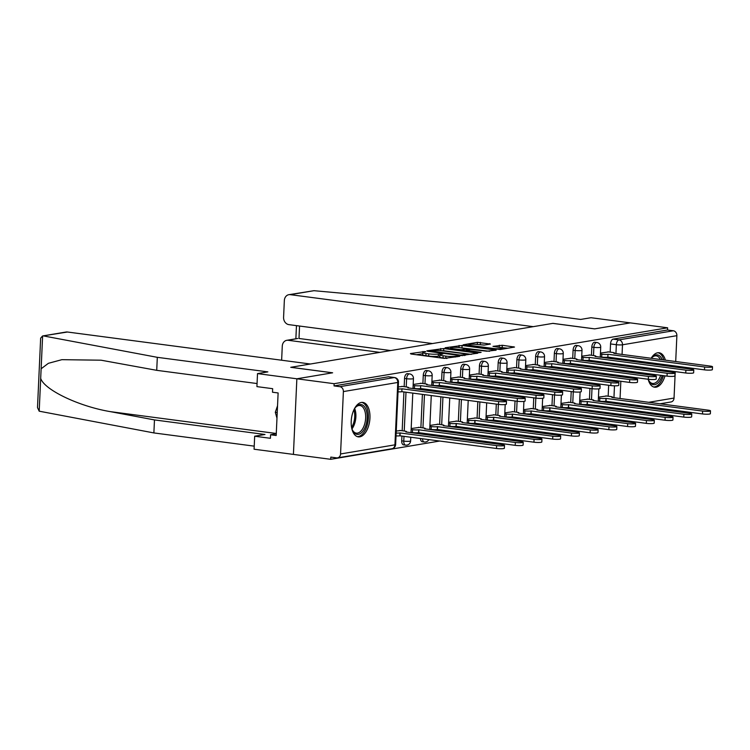 <?xml version="1.0" encoding="UTF-8"?>
<svg xmlns="http://www.w3.org/2000/svg" width="750" height="750" viewBox="0 0 750 750"><rect width="100%" height="100%" fill="white"/><g stroke="black" fill="none" stroke-linecap="round" stroke-linejoin="round"><path stroke-width="1.12" d="M425.044 351.516L410.409 353.578L411.075 354.019L444.169 358.378L459.703 356.325L455.512 356.259A6.994 0.947 2.6 0 1 445.856 356.119L443.1 355.753A6.994 0.947 2.6 0 1 439.884 354.806A6.994 0.947 2.6 0 1 440.991 354.347L442.847 353.972L442.144 353.766L438.412 354.009A6.994 0.947 2.6 0 1 428.756 353.859L426 353.503A6.994 0.947 2.6 0 1 422.784 352.547A6.994 0.947 2.6 0 1 423.891 352.087L425.747 351.722L425.044 351.516M588.984 410.212A4.453 2.362 97.5 0 0 589.125 411.3M570.253 413.344A4.453 2.362 97.5 0 0 570.394 414.441M551.531 416.484A4.453 2.362 97.5 0 0 551.672 417.572M532.8 419.625A4.453 2.362 97.5 0 0 532.941 420.712M514.069 422.766A4.453 2.362 97.5 0 0 514.219 423.853M495.347 425.906A4.453 2.362 97.5 0 0 495.487 426.994M476.616 429.047A4.453 2.362 97.5 0 0 476.766 430.134M457.894 432.188A4.453 2.362 97.5 0 0 458.034 433.275M439.163 435.319A4.453 2.362 97.5 0 0 439.303 436.416M420.441 438.459A4.453 2.362 97.5 0 0 422.25 441.722L424.312 441.994A4.453 2.362 -82.5 0 1 422.494 438.731M401.925 436.022L401.709 440.85A4.453 2.362 97.5 0 0 403.528 444.862L405.591 445.134A4.453 2.362 -82.5 0 1 403.772 441.122L403.988 436.294M361.359 402.45A17.372 9.197 97.5 0 0 351.309 419.831A17.372 9.197 97.5 0 0 358.312 436.875A17.372 9.197 97.5 0 0 359.794 436.837A17.372 9.197 97.5 0 0 369.853 419.466A17.372 9.197 97.5 0 0 362.85 402.422A17.372 9.197 97.5 0 0 361.359 402.45M665.391 360.178A17.372 9.197 97.5 0 0 659.119 352.753A17.372 9.197 97.5 0 0 657.638 352.791A17.372 9.197 97.5 0 0 651.141 358.294M649.191 362.578A17.372 9.197 97.5 0 0 648.853 363.6M647.85 368.006A17.372 9.197 97.5 0 0 647.7 369.056M647.466 373.566A17.372 9.197 97.5 0 0 647.503 374.634M648.178 379.266A17.372 9.197 97.5 0 0 654.581 387.206A17.372 9.197 97.5 0 0 656.072 387.178A17.372 9.197 97.5 0 0 664.997 375.872M490.369 344.062L477.403 342.347L463.153 344.822L500.269 349.528L514.519 347.053L502.303 345.281L492.984 346.369L499.556 347.4A5.85 0.797 2.6 0 1 502.247 348.197A5.85 0.797 2.6 0 1 499.191 348.75A5.85 0.797 2.6 0 1 493.247 348.459L471.459 345.591A5.85 0.797 2.6 0 1 468.769 344.794A5.85 0.797 2.6 0 1 471.825 344.241A5.85 0.797 2.6 0 1 477.769 344.531L484.416 345.056L490.369 344.062M257.062 383.55L156.722 370.331L157.312 357.328L267.844 371.878L257.512 373.612L256.922 386.616L272.662 388.688L272.503 392.222L278.119 392.953L276.188 435.497L270.572 434.756L270.413 438.291L254.672 436.219L254.081 449.222L293.419 454.406L296.859 378.797L332.625 372.797L290.85 367.294L552.797 323.381L594.572 328.884L630.347 322.884L667.622 327.797L334.134 383.7L334.031 385.912L339.844 386.672L394.219 377.559A4.453 2.362 -82.5 0 1 394.603 377.55L388.8 376.781A4.453 2.362 -82.5 0 0 388.416 376.791L394.219 377.559A4.453 3.731 -99.5 0 1 397.772 382.462L343.387 391.575A4.453 3.731 -99.5 0 0 339.844 386.672M343.387 391.575L340.556 453.956A4.453 3.731 -99.5 0 1 337.547 457.856A4.453 3.731 -99.5 0 1 336.609 457.875L330.797 457.106L330.703 459.309L293.419 454.406L296.859 378.797L334.134 383.7M443.775 348.534L426.853 350.822L427.509 351.262L460.613 355.622L477.872 353.194L443.775 348.534L443.672 350.747L440.897 350.663M445.172 347.756L462.094 345.469L496.2 350.119L486.881 351.216L470.447 349.406L466.153 350.212L481.134 352.35L479.484 352.622L445.162 348.066M665.934 371.456A17.372 9.197 97.5 0 0 666.066 370.406M666.225 365.887A17.372 9.197 97.5 0 0 666.169 364.809M607.875 402.553L607.931 401.494M608.166 396.216L608.663 385.266M608.869 380.756L608.916 379.697M609.122 375.188L609.169 374.119M609.375 369.619L609.422 368.55M609.628 364.041L609.675 362.981M609.881 358.472L609.928 357.403M610.172 352.125L610.538 343.931L616.35 344.7A4.453 2.362 -82.5 0 1 618.947 339.881L673.331 330.769A4.453 3.731 80.5 0 1 676.875 335.672L675.703 361.528M330.703 459.309L439.838 441.019M454.988 438.478L458.559 437.878M473.709 435.338L477.291 434.738M492.441 432.197L496.013 431.597M511.163 429.056L514.744 428.456M529.894 425.916L533.466 425.325M548.625 422.784L552.197 422.184M567.347 419.644L570.928 419.044M586.078 416.503L589.65 415.903M604.8 413.363L608.381 412.762M623.531 410.222L627.103 409.622M642.253 407.081L645.834 406.481M660.984 403.941L664.2 403.097M675.497 366.038L675.45 367.106M675.244 371.616L674.044 398.053A4.453 3.731 80.5 0 1 671.034 401.953L659.953 403.809M667.622 327.797L667.519 330L673.331 330.769M400.631 430.547L396.253 431.044M402.628 386.456L398.25 386.953M419.353 427.406L411.178 428.541M421.359 383.316L413.184 384.45M438.084 424.266L429.909 425.4M440.081 380.184L431.906 381.309M456.806 421.125L448.631 422.259M458.812 377.044L450.637 378.178M475.538 417.984L467.362 419.119M477.534 373.903L469.369 375.038M494.259 414.844L486.094 415.978M496.266 370.763L488.091 371.897M512.991 411.713L504.816 412.838M514.997 367.622L506.822 368.756M531.722 408.572L523.547 409.706M533.719 364.481L525.544 365.616M550.444 405.431L542.269 406.566M552.45 361.341L544.275 362.475M569.175 402.291L561 403.425M571.172 358.2L562.997 359.334M587.897 399.15L579.731 400.284M589.903 355.069L581.728 356.194M589.153 405.694L589.2 404.634M589.444 399.356L589.941 388.406M590.138 383.897L590.194 382.838M590.391 378.328L590.447 377.259M590.644 372.75L590.7 371.691M590.897 367.181L590.953 366.122M591.15 361.613L591.206 360.544M591.441 355.266L591.816 347.072L593.878 347.344A4.453 2.362 -82.5 0 1 596.859 342.525L594.797 342.253A4.453 2.362 97.5 0 0 591.816 347.072M570.422 408.834L570.469 407.766M570.712 402.497L571.209 391.547M571.416 387.037L571.462 385.978M571.669 381.469L571.716 380.4M571.922 375.891L571.969 374.831M572.175 370.322L572.222 369.253M572.428 364.744L572.475 363.684M572.709 358.406L573.084 350.212L575.147 350.484A4.453 2.362 -82.5 0 1 578.128 345.666L576.066 345.394A4.453 2.362 97.5 0 0 573.084 350.212M551.7 411.975L551.747 410.906M551.981 405.628L552.478 394.688M552.684 390.178L552.731 389.119M552.938 384.609L552.984 383.541M553.191 379.031L553.237 377.972M553.444 373.463L553.491 372.394M553.697 367.884L553.744 366.825M553.987 361.547L554.363 353.353L556.416 353.625A4.453 2.362 -82.5 0 1 559.406 348.806L557.344 348.534A4.453 2.362 97.5 0 0 554.363 353.353M532.969 415.116L533.016 414.047M533.259 408.769L533.756 397.828M533.962 393.319L534.009 392.25M534.216 387.741L534.263 386.681M534.469 382.172L534.516 381.112M534.722 376.603L534.769 375.534M534.975 371.025L535.022 369.966M535.256 364.688L535.631 356.484L537.694 356.756A4.453 2.362 -82.5 0 1 540.675 351.938L538.612 351.666A4.453 2.362 97.5 0 0 535.631 356.484M514.247 418.256L514.294 417.188M514.528 411.909L515.025 400.969M515.231 396.459L515.278 395.391M515.484 390.881L515.531 389.822M515.737 385.312L515.784 384.244M515.991 379.734L516.038 378.675M516.244 374.166L516.291 373.106M516.534 367.828L516.9 359.625L518.962 359.897A4.453 2.362 -82.5 0 1 521.944 355.078L519.891 354.806A4.453 2.362 97.5 0 0 516.9 359.625M495.516 421.388L495.562 420.328M495.806 415.05L496.303 404.109M496.5 399.6L496.556 398.531M496.753 394.022L496.809 392.963M497.006 388.453L497.063 387.384M497.259 382.875L497.316 381.816M497.512 377.306L497.569 376.238M497.803 370.969L498.178 362.766L500.241 363.038A4.453 2.362 -82.5 0 1 503.222 358.219L501.159 357.947A4.453 2.362 97.5 0 0 498.178 362.766M476.784 424.528L476.831 423.469M477.075 418.191L477.825 401.672M478.031 397.162L478.078 396.103M478.284 391.594L478.331 390.525M478.538 386.016L478.584 384.956M478.791 380.447L478.837 379.378M479.081 374.1L479.447 365.906L481.509 366.178A4.453 2.362 -82.5 0 1 484.491 361.359L482.428 361.088A4.453 2.362 97.5 0 0 479.447 365.906M458.062 427.669L458.109 426.609M458.344 421.331L459.347 399.234M459.553 394.725L459.6 393.666M459.806 389.156L459.853 388.097M460.059 383.588L460.106 382.519M460.35 377.241L460.725 369.047L462.787 369.319A4.453 2.362 -82.5 0 1 465.769 364.5L463.706 364.228A4.453 2.362 97.5 0 0 460.725 369.047M439.331 430.809L439.378 429.75M439.622 424.472L440.878 396.806M441.084 392.297L441.131 391.228M441.337 386.719L441.384 385.659M441.619 380.381L441.994 372.188L444.056 372.459A4.453 2.362 -82.5 0 1 447.037 367.641L444.975 367.369A4.453 2.362 97.5 0 0 441.994 372.188M420.609 433.95L420.656 432.881M420.891 427.613L422.4 394.369M422.606 389.859L422.653 388.8M422.897 383.522L423.272 375.328L425.325 375.6A4.453 2.362 -82.5 0 1 428.316 370.781L426.253 370.509A4.453 2.362 97.5 0 0 423.272 375.328M402.169 430.744L403.931 391.941M404.166 386.663L404.541 378.459L406.603 378.731A4.453 2.362 -82.5 0 1 409.584 373.912L407.522 373.641A4.453 2.362 97.5 0 0 404.541 378.459M608.625 351.928L600.459 353.062M606.628 396.009L598.453 397.144M607.856 408.159A4.453 2.362 -82.5 0 1 607.706 407.072M667.519 330L613.144 339.122A4.453 2.362 97.5 0 0 610.538 343.931M334.031 385.912L388.416 376.791M422.784 352.547L422.681 354.75A6.994 0.947 2.6 0 0 425.897 355.706L426 353.503M439.828 355.959L438.309 356.212A6.994 0.947 2.6 0 1 428.663 356.062L425.897 355.706M439.884 354.806L439.781 357.009A6.994 0.947 2.6 0 0 442.997 357.956L443.1 355.753M446.953 358.453A6.994 0.947 2.6 0 1 445.763 358.322L442.997 357.956M422.728 353.7L416.541 354.741M471.3 354.384L443.672 350.747M430.725 350.944L460.238 355.078L464.053 354.825A6.994 0.947 2.6 0 0 465.159 354.366A6.994 0.947 2.6 0 0 461.944 353.419L442.087 350.803A6.994 0.947 2.6 0 0 432.431 350.663L430.725 350.944M489.572 351.3L459.3 347.587M459.534 347.616A5.85 0.797 2.6 0 0 453.591 347.325A5.85 0.797 2.6 0 0 450.544 347.878A5.85 0.797 2.6 0 0 453.234 348.675L460.903 349.688L467.869 349.069L459.534 347.616M507.947 348.234L499.509 347.4M484.088 345.094L477.628 344.513M396.159 433.05A4.453 0.6 2.6 0 0 399.966 432.938L496.622 445.613A5.119 0.694 2.6 0 0 501.825 445.875A5.119 0.694 2.6 0 0 504.497 445.387A5.119 0.694 2.6 0 0 502.144 444.684L405.844 431.953A4.453 0.6 2.6 0 0 406.547 431.663A4.453 0.6 2.6 0 0 404.503 431.053L399.834 430.444M504.497 445.387L504.366 448.247A5.119 0.694 -177.4 0 1 501.694 448.734A5.119 0.694 -177.4 0 1 496.491 448.481L399.834 435.806A4.453 0.6 -177.4 0 1 396.028 435.909M400.012 435.769L400.144 432.909M398.166 388.959A4.453 0.6 2.6 0 0 401.962 388.847L401.841 391.716A4.453 0.6 -177.4 0 1 398.034 391.828M402.15 388.819L498.619 401.531A5.119 0.694 2.6 0 0 503.822 401.784A5.119 0.694 2.6 0 0 506.503 401.297L506.372 404.166A5.119 0.694 -177.4 0 1 503.691 404.653A5.119 0.694 -177.4 0 1 498.488 404.391L402.019 391.688M506.503 401.297A5.119 0.694 2.6 0 0 504.141 400.603L407.85 387.863A4.453 0.6 2.6 0 0 408.553 387.572A4.453 0.6 2.6 0 0 406.5 386.972L401.841 386.353M411.141 429.525L412.547 429.703A4.453 0.6 2.6 0 0 418.697 429.797L515.344 442.472A5.119 0.694 2.6 0 0 520.547 442.734A5.119 0.694 2.6 0 0 523.228 442.247A5.119 0.694 2.6 0 0 520.866 441.553L424.575 428.812A4.453 0.6 2.6 0 0 425.278 428.522A4.453 0.6 2.6 0 0 423.225 427.913L418.566 427.303M523.228 442.247L523.097 445.106A5.119 0.694 -177.4 0 1 520.416 445.594A5.119 0.694 -177.4 0 1 515.212 445.341L418.566 432.666A4.453 0.6 -177.4 0 1 412.416 432.572L412.547 429.703M411.009 432.384L412.416 432.572M418.744 432.638L418.875 429.769M429.862 426.384L431.269 426.572A4.453 0.6 2.6 0 0 437.419 426.656L534.075 439.331A5.119 0.694 2.6 0 0 539.278 439.594A5.119 0.694 2.6 0 0 541.95 439.106A5.119 0.694 2.6 0 0 539.597 438.412L443.306 425.672A4.453 0.6 2.6 0 0 444.009 425.381A4.453 0.6 2.6 0 0 441.956 424.772L437.288 424.163M541.95 439.106L541.819 441.975A5.119 0.694 -177.4 0 1 539.147 442.462A5.119 0.694 -177.4 0 1 533.944 442.2L437.288 429.525A4.453 0.6 -177.4 0 1 431.137 429.431L431.269 426.572M429.731 429.244L431.137 429.431M437.466 429.497L437.597 426.628M42.572 335.972L66.047 332.034A6.684 5.597 80.5 0 1 67.453 332.016L42.572 335.972L40.65 338.137L37.5 407.587L39.197 411.188L153.881 432.928L154.472 419.925L264.994 434.484L254.672 436.219M156.722 370.331L101.081 360.197L61.884 359.672L48.394 363.309L41.128 368.775L40.688 378.375C44.325 389.878 78.984 406.425 110.353 411.637L154.472 419.925M43.763 335.981L157.312 357.328M257.512 373.612L296.859 378.797L332.512 372.816L290.738 367.312L310.425 364.012L67.453 332.016M153.881 432.928L254.222 446.147M276.262 433.809L270.572 434.756M288.863 294.684L313.959 290.691L470.156 304.875L580.678 319.434L591.009 317.709L630.347 322.884L594.694 328.866L552.919 323.363L533.231 326.663L290.259 294.656A6.684 5.597 -99.5 0 0 288.863 294.684A6.684 5.597 -99.5 0 0 284.344 300.534L283.584 317.288A6.684 5.597 -99.5 0 0 288.9 324.637L432.488 343.556M286.781 340.312L297.703 338.484L288.188 340.294A6.684 5.597 -99.5 0 0 286.781 340.312A6.684 5.597 -99.5 0 0 282.272 346.163L281.634 360.225M288.188 340.294L379.894 352.369M299.559 326.044L298.997 338.475L390.694 350.559M354.075 409.453A15.037 7.959 -82.5 0 1 355.688 407.156A15.037 7.959 -82.5 0 1 367.181 418.087A15.037 7.959 -82.5 0 1 361.369 432.844A15.037 7.959 -82.5 0 1 352.622 430.444A15.037 7.959 -82.5 0 1 351.656 427.809M352.397 429.956A13.922 7.369 97.5 0 0 356.325 433.125A13.922 7.369 97.5 0 0 365.644 418.069A13.922 7.369 97.5 0 0 359.962 405.525A13.922 7.369 97.5 0 0 355.341 407.569M357.225 436.603A17.259 9.141 97.5 0 0 368.381 417.891A17.259 9.141 97.5 0 0 361.725 402.403M277.538 405.769L275.306 412.294L276.975 418.172M277.228 412.547L275.306 412.294M651.3 358.322A15.037 7.959 -82.5 0 1 651.966 357.488A15.037 7.959 -82.5 0 1 662.241 359.756M663.337 364.444A15.037 7.959 -82.5 0 1 663.431 365.522M661.866 365.316A13.922 7.369 97.5 0 0 661.753 364.228M660.422 359.522A13.922 7.369 97.5 0 0 656.231 355.856A13.922 7.369 97.5 0 0 651.619 357.9M653.494 386.934A17.259 9.141 97.5 0 0 663.441 375.666M664.378 371.25A17.259 9.141 97.5 0 0 664.509 370.2M664.669 365.681A17.259 9.141 97.5 0 0 664.612 364.603M663.825 359.972A17.259 9.141 97.5 0 0 658.003 352.734M663.337 370.05A15.037 7.959 -82.5 0 1 663.206 371.1M662.212 375.506A15.037 7.959 -82.5 0 1 648.9 380.784A15.037 7.959 -82.5 0 1 648.272 379.275M648.666 380.287A13.922 7.369 97.5 0 0 652.603 383.456A13.922 7.369 97.5 0 0 660.656 375.3M661.688 370.903A13.922 7.369 97.5 0 0 661.819 369.844M413.137 385.434L414.544 385.622A4.453 0.6 2.6 0 0 420.694 385.716L420.562 388.575A4.453 0.6 -177.4 0 1 414.413 388.491L413.006 388.303M420.872 385.678L517.35 398.391A5.119 0.694 2.6 0 0 522.553 398.644A5.119 0.694 2.6 0 0 525.225 398.156L525.094 401.025A5.119 0.694 -177.4 0 1 522.422 401.512A5.119 0.694 -177.4 0 1 517.219 401.25L420.741 388.547M525.225 398.156A5.119 0.694 2.6 0 0 522.872 397.462L426.572 384.722A4.453 0.6 2.6 0 0 427.275 384.431A4.453 0.6 2.6 0 0 425.231 383.831L420.562 383.212M431.869 382.294L433.275 382.481A4.453 0.6 2.6 0 0 439.425 382.575L439.294 385.434A4.453 0.6 -177.4 0 1 433.144 385.35L431.737 385.162M439.603 382.538L536.072 395.25A5.119 0.694 2.6 0 0 541.275 395.503A5.119 0.694 2.6 0 0 543.956 395.016L543.825 397.884A5.119 0.694 -177.4 0 1 541.153 398.372A5.119 0.694 -177.4 0 1 535.95 398.119L439.472 385.406M543.956 395.016A5.119 0.694 2.6 0 0 541.594 394.322L445.303 381.591A4.453 0.6 2.6 0 0 446.006 381.291A4.453 0.6 2.6 0 0 443.962 380.691L439.294 380.072M448.594 423.244L450 423.431A4.453 0.6 2.6 0 0 456.15 423.516L552.797 436.2A5.119 0.694 2.6 0 0 558 436.453A5.119 0.694 2.6 0 0 560.681 435.966A5.119 0.694 2.6 0 0 558.328 435.272L462.028 422.531A4.453 0.6 2.6 0 0 462.731 422.241A4.453 0.6 2.6 0 0 460.688 421.641L456.019 421.022M560.681 435.966L560.55 438.834A5.119 0.694 -177.4 0 1 557.878 439.322A5.119 0.694 -177.4 0 1 552.675 439.059L456.019 426.384A4.453 0.6 -177.4 0 1 449.869 426.291L450 423.431M448.463 426.112L449.869 426.291M456.197 426.356L456.328 423.488M467.316 420.103L468.731 420.291A4.453 0.6 2.6 0 0 474.872 420.375L571.528 433.059A5.119 0.694 2.6 0 0 576.731 433.312A5.119 0.694 2.6 0 0 579.403 432.825A5.119 0.694 2.6 0 0 577.05 432.131L480.759 419.391A4.453 0.6 2.6 0 0 481.462 419.1A4.453 0.6 2.6 0 0 479.409 418.5L474.75 417.881M579.403 432.825L579.281 435.694A5.119 0.694 -177.4 0 1 576.6 436.181A5.119 0.694 -177.4 0 1 571.397 435.919L474.741 423.244A4.453 0.6 -177.4 0 1 468.6 423.15L468.731 420.291M467.184 422.972L468.6 423.15M474.928 423.216L475.05 420.347M486.047 416.962L487.453 417.15A4.453 0.6 2.6 0 0 493.603 417.244L590.259 429.919A5.119 0.694 2.6 0 0 595.462 430.172A5.119 0.694 2.6 0 0 598.134 429.684A5.119 0.694 2.6 0 0 595.781 428.991L499.481 416.25A4.453 0.6 2.6 0 0 500.184 415.959A4.453 0.6 2.6 0 0 498.141 415.359L493.472 414.741M598.134 429.684L598.003 432.553A5.119 0.694 -177.4 0 1 595.331 433.041A5.119 0.694 -177.4 0 1 590.128 432.787L493.472 420.103A4.453 0.6 -177.4 0 1 487.322 420.019L487.453 417.15M485.916 419.831L487.322 420.019M493.65 420.075L493.781 417.206M450.591 379.153L451.997 379.341A4.453 0.6 2.6 0 0 458.147 379.434L458.016 382.303A4.453 0.6 -177.4 0 1 451.875 382.209L450.459 382.022M458.325 379.406L554.803 392.109A5.119 0.694 2.6 0 0 560.006 392.372A5.119 0.694 2.6 0 0 562.678 391.875L562.547 394.744A5.119 0.694 -177.4 0 1 559.875 395.231A5.119 0.694 -177.4 0 1 554.672 394.978L458.203 382.266M562.678 391.875A5.119 0.694 2.6 0 0 560.325 391.181L464.034 378.45A4.453 0.6 2.6 0 0 464.738 378.159A4.453 0.6 2.6 0 0 462.684 377.55L458.025 376.941M469.322 376.012L470.728 376.2A4.453 0.6 2.6 0 0 476.878 376.294L476.747 379.163A4.453 0.6 -177.4 0 1 470.597 379.069L469.191 378.881M477.056 376.266L573.534 388.969A5.119 0.694 2.6 0 0 578.738 389.231A5.119 0.694 2.6 0 0 581.409 388.744L581.278 391.603A5.119 0.694 -177.4 0 1 578.606 392.091A5.119 0.694 -177.4 0 1 573.403 391.837L476.925 379.125M581.409 388.744A5.119 0.694 2.6 0 0 579.056 388.041L482.756 375.309A4.453 0.6 2.6 0 0 483.459 375.019A4.453 0.6 2.6 0 0 481.416 374.409L476.747 373.8M488.044 372.881L489.459 373.059A4.453 0.6 2.6 0 0 495.6 373.153L495.469 376.022A4.453 0.6 -177.4 0 1 489.328 375.928L487.922 375.741M495.788 373.125L592.256 385.828A5.119 0.694 2.6 0 0 597.459 386.091A5.119 0.694 2.6 0 0 600.141 385.603L600.009 388.463A5.119 0.694 -177.4 0 1 597.328 388.95A5.119 0.694 -177.4 0 1 592.125 388.697L495.656 375.994M600.141 385.603A5.119 0.694 2.6 0 0 597.778 384.909L501.487 372.169A4.453 0.6 2.6 0 0 502.191 371.878A4.453 0.6 2.6 0 0 500.138 371.269L495.478 370.659M504.769 413.822L506.184 414.009A4.453 0.6 2.6 0 0 512.325 414.103L608.981 426.778A5.119 0.694 2.6 0 0 614.184 427.031A5.119 0.694 2.6 0 0 616.866 426.544A5.119 0.694 2.6 0 0 614.503 425.85L518.212 413.119A4.453 0.6 2.6 0 0 518.916 412.819A4.453 0.6 2.6 0 0 516.863 412.219L512.203 411.6M616.866 426.544L616.734 429.413A5.119 0.694 -177.4 0 1 614.053 429.9A5.119 0.694 -177.4 0 1 608.85 429.647L512.203 416.962A4.453 0.6 -177.4 0 1 506.053 416.878L506.184 414.009M504.647 416.691L506.053 416.878M512.381 416.934L512.512 414.075M506.775 369.741L508.181 369.928A4.453 0.6 2.6 0 0 514.331 370.012L514.2 372.881A4.453 0.6 -177.4 0 1 508.05 372.787L506.644 372.6M514.509 369.984L610.988 382.688A5.119 0.694 2.6 0 0 616.191 382.95A5.119 0.694 2.6 0 0 618.862 382.462L618.731 385.331A5.119 0.694 -177.4 0 1 616.059 385.819A5.119 0.694 -177.4 0 1 610.856 385.556L514.378 372.853M618.862 382.462A5.119 0.694 2.6 0 0 616.509 381.769L520.209 369.028A4.453 0.6 2.6 0 0 520.913 368.738A4.453 0.6 2.6 0 0 518.869 368.128L514.2 367.519M523.5 410.681L524.906 410.869A4.453 0.6 2.6 0 0 531.056 410.963L627.712 423.637A5.119 0.694 2.6 0 0 632.916 423.9A5.119 0.694 2.6 0 0 635.588 423.412A5.119 0.694 2.6 0 0 633.234 422.709L536.934 409.978A4.453 0.6 2.6 0 0 537.638 409.688A4.453 0.6 2.6 0 0 535.594 409.078L530.925 408.469M635.588 423.412L635.456 426.272A5.119 0.694 -177.4 0 1 632.784 426.759A5.119 0.694 -177.4 0 1 627.581 426.506L530.925 413.831A4.453 0.6 -177.4 0 1 524.775 413.738L524.906 410.869M523.369 413.55L524.775 413.738M531.103 413.794L531.234 410.934M525.506 366.6L526.912 366.788A4.453 0.6 2.6 0 0 533.062 366.872L532.931 369.741A4.453 0.6 -177.4 0 1 526.781 369.647L525.375 369.469M533.241 366.844L629.709 379.556A5.119 0.694 2.6 0 0 634.913 379.809A5.119 0.694 2.6 0 0 637.594 379.322L637.463 382.191A5.119 0.694 -177.4 0 1 634.781 382.678A5.119 0.694 -177.4 0 1 629.578 382.416L533.109 369.713M637.594 379.322A5.119 0.694 2.6 0 0 635.231 378.628L538.941 365.887A4.453 0.6 2.6 0 0 539.644 365.597A4.453 0.6 2.6 0 0 537.591 364.997L532.931 364.378M542.231 407.55L543.638 407.728A4.453 0.6 2.6 0 0 549.788 407.822L646.434 420.497A5.119 0.694 2.6 0 0 651.638 420.759A5.119 0.694 2.6 0 0 654.319 420.272A5.119 0.694 2.6 0 0 651.956 419.578L555.666 406.837A4.453 0.6 2.6 0 0 556.369 406.547A4.453 0.6 2.6 0 0 554.316 405.938L549.656 405.328M654.319 420.272L654.188 423.131A5.119 0.694 -177.4 0 1 651.506 423.619A5.119 0.694 -177.4 0 1 646.303 423.366L549.656 410.691A4.453 0.6 -177.4 0 1 543.506 410.597L543.638 407.728M542.1 410.409L543.506 410.597M549.834 410.653L549.966 407.794M544.228 363.459L545.634 363.647A4.453 0.6 2.6 0 0 551.784 363.731L551.653 366.6A4.453 0.6 -177.4 0 1 545.503 366.506L544.097 366.328M551.962 363.703L648.441 376.416A5.119 0.694 2.6 0 0 653.644 376.669A5.119 0.694 2.6 0 0 656.316 376.181L656.184 379.05A5.119 0.694 -177.4 0 1 653.513 379.537A5.119 0.694 -177.4 0 1 648.309 379.275L551.831 366.572M656.316 376.181A5.119 0.694 2.6 0 0 653.962 375.487L557.672 362.747A4.453 0.6 2.6 0 0 558.375 362.456A4.453 0.6 2.6 0 0 556.322 361.856L551.653 361.238M560.953 404.409L562.359 404.587A4.453 0.6 2.6 0 0 568.509 404.681L665.166 417.356A5.119 0.694 2.6 0 0 670.369 417.619A5.119 0.694 2.6 0 0 673.041 417.131A5.119 0.694 2.6 0 0 670.688 416.438L574.397 403.697A4.453 0.6 2.6 0 0 575.1 403.406A4.453 0.6 2.6 0 0 573.047 402.797L568.378 402.188M673.041 417.131L672.909 419.991A5.119 0.694 -177.4 0 1 670.237 420.487A5.119 0.694 -177.4 0 1 665.034 420.225L568.378 407.55A4.453 0.6 -177.4 0 1 562.238 407.456L562.359 404.587M560.822 407.269L562.238 407.456M568.556 407.522L568.688 404.653M562.959 360.319L564.366 360.506A4.453 0.6 2.6 0 0 570.516 360.6L570.384 363.459A4.453 0.6 -177.4 0 1 564.234 363.375L562.828 363.188M570.694 360.562L667.163 373.275A5.119 0.694 2.6 0 0 672.366 373.528A5.119 0.694 2.6 0 0 675.047 373.041L674.916 375.909A5.119 0.694 -177.4 0 1 672.244 376.397A5.119 0.694 -177.4 0 1 667.041 376.144L570.562 363.431M675.047 373.041A5.119 0.694 2.6 0 0 672.694 372.347L576.394 359.606A4.453 0.6 2.6 0 0 577.097 359.316A4.453 0.6 2.6 0 0 575.053 358.716L570.384 358.097M579.684 401.269L581.091 401.456A4.453 0.6 2.6 0 0 587.241 401.541L683.897 414.225A5.119 0.694 2.6 0 0 689.091 414.478A5.119 0.694 2.6 0 0 691.772 413.991A5.119 0.694 2.6 0 0 689.419 413.297L593.119 400.556A4.453 0.6 2.6 0 0 593.822 400.266A4.453 0.6 2.6 0 0 591.778 399.666L587.109 399.047M691.772 413.991L691.641 416.859A5.119 0.694 -177.4 0 1 688.969 417.347A5.119 0.694 -177.4 0 1 683.766 417.084L587.109 404.409A4.453 0.6 -177.4 0 1 580.959 404.316L581.091 401.456M579.553 404.128L580.959 404.316M587.288 404.381L587.419 401.512M581.681 357.178L583.097 357.366A4.453 0.6 2.6 0 0 589.237 357.459L589.106 360.319A4.453 0.6 -177.4 0 1 582.966 360.234L581.55 360.047M589.416 357.431L685.894 370.134A5.119 0.694 2.6 0 0 691.097 370.387A5.119 0.694 2.6 0 0 693.769 369.9L693.647 372.769A5.119 0.694 -177.4 0 1 690.966 373.256A5.119 0.694 -177.4 0 1 685.763 373.003L589.294 360.291M693.769 369.9A5.119 0.694 2.6 0 0 691.416 369.206L595.125 356.475A4.453 0.6 2.6 0 0 595.828 356.175A4.453 0.6 2.6 0 0 593.775 355.575L589.116 354.956M598.406 398.128L599.822 398.316A4.453 0.6 2.6 0 0 605.962 398.4L702.619 411.084A5.119 0.694 2.6 0 0 707.822 411.337A5.119 0.694 2.6 0 0 710.494 410.85A5.119 0.694 2.6 0 0 708.141 410.156L611.85 397.416A4.453 0.6 2.6 0 0 612.553 397.125A4.453 0.6 2.6 0 0 610.5 396.525L605.841 395.906M710.494 410.85L710.372 413.719A5.119 0.694 -177.4 0 1 707.691 414.206A5.119 0.694 -177.4 0 1 702.488 413.944L605.831 401.269A4.453 0.6 -177.4 0 1 599.691 401.175L599.822 398.316M598.275 400.997L599.691 401.175M606.019 401.241L606.141 398.372M600.413 354.037L601.819 354.225A4.453 0.6 2.6 0 0 607.969 354.319L607.837 357.188A4.453 0.6 -177.4 0 1 601.688 357.094L600.281 356.906M608.147 354.291L704.625 366.994A5.119 0.694 2.6 0 0 709.828 367.256A5.119 0.694 2.6 0 0 712.5 366.769L712.369 369.628A5.119 0.694 -177.4 0 1 709.697 370.116A5.119 0.694 -177.4 0 1 704.494 369.862L608.016 357.15M712.5 366.769A5.119 0.694 2.6 0 0 710.147 366.066L613.847 353.334A4.453 0.6 2.6 0 0 614.55 353.044A4.453 0.6 2.6 0 0 612.506 352.434L607.837 351.825M422.887 352.397L422.934 351.478M457.097 356.766L457.134 355.988M439.988 354.647L440.034 353.738M591.188 411.572A4.453 2.362 -82.5 0 1 591.047 410.475M572.456 414.713A4.453 2.362 -82.5 0 1 572.316 413.616M553.734 417.844A4.453 2.362 -82.5 0 1 553.584 416.756M535.003 420.984A4.453 2.362 -82.5 0 1 534.862 419.897M516.281 424.125A4.453 2.362 -82.5 0 1 516.131 423.038M497.55 427.266A4.453 2.362 -82.5 0 1 497.409 426.178M478.819 430.406A4.453 2.362 -82.5 0 1 478.678 429.319M460.097 433.547A4.453 2.362 -82.5 0 1 459.956 432.459M441.366 436.688A4.453 2.362 -82.5 0 1 441.225 435.591M424.697 441.984A4.453 2.362 -82.5 0 1 424.312 441.994A4.453 4.453 0 0 0 428.878 439.575M405.966 445.125A4.453 2.362 -82.5 0 1 405.591 445.134A4.453 4.453 0 0 0 410.616 440.916A4.453 0.6 -177.4 0 1 409.913 441.206A4.453 0.6 2.6 0 1 403.772 441.122L401.709 440.85M613.688 403.322L613.734 402.253M613.941 397.744L614.484 385.819M614.672 381.525L614.728 380.466M614.925 375.956L614.981 374.887M615.178 370.378L615.234 369.319M615.431 364.809L615.487 363.741M615.684 359.231L615.741 358.172M615.938 353.663L616.35 344.7A4.453 0.6 -177.4 0 0 622.5 344.784L622.059 354.469M621.853 358.978L621.806 360.038M621.6 364.547L621.553 365.616M621.347 370.125L621.3 371.184M621.094 375.694L621.047 376.753M620.841 381.262L620.053 398.55M619.847 403.059L619.8 404.128M629.888 405.45L633.469 404.859M648.619 402.319L674.044 398.053M676.875 335.672L622.5 344.784A4.453 3.731 -99.5 0 0 618.947 339.881L613.144 339.122M340.556 453.956L394.931 444.844L397.772 382.462A4.453 0.6 2.6 0 0 398.475 382.172A4.453 4.453 0 0 0 394.603 377.55M591.216 405.966L591.262 404.906M591.497 399.628L591.994 388.678M592.2 384.169L592.247 383.109M592.453 378.6L592.5 377.531M592.706 373.022L592.753 371.962M592.959 367.453L593.006 366.384M593.212 361.884L593.259 360.816M593.503 355.538L593.878 347.344A4.453 0.6 -177.4 0 0 600.019 347.428A4.453 0.6 -177.4 0 0 600.722 347.137A4.453 4.453 0 0 0 596.859 342.525M572.484 409.106L572.531 408.038M572.775 402.769L573.272 391.819M573.478 387.309L573.525 386.25M573.731 381.741L573.778 380.672M573.984 376.163L574.031 375.103M574.237 370.594L574.284 369.525M574.491 365.016L574.538 363.956M574.772 358.678L575.147 350.484A4.453 0.6 -177.4 0 0 581.297 350.569A4.453 0.6 -177.4 0 0 582 350.278A4.453 4.453 0 0 0 578.128 345.666M553.753 412.247L553.809 411.178M554.044 405.9L554.541 394.959M554.747 390.45L554.794 389.381M555 384.881L555.047 383.812M555.253 379.303L555.3 378.244M555.506 373.734L555.553 372.666M555.759 368.156L555.806 367.097M556.05 361.819L556.416 353.625A4.453 0.6 -177.4 0 0 562.566 353.709A4.453 0.6 -177.4 0 0 563.269 353.419A4.453 4.453 0 0 0 559.406 348.806M535.031 415.387L535.078 414.319M535.322 409.041L535.819 398.1M536.016 393.591L536.072 392.522M536.269 388.012L536.325 386.953M536.522 382.444L536.578 381.375M536.775 376.875L536.831 375.806M537.028 371.297L537.084 370.238M537.319 364.959L537.694 356.756A4.453 0.6 -177.4 0 0 543.844 356.85A4.453 0.6 -177.4 0 0 544.547 356.559A4.453 4.453 0 0 0 540.675 351.938M516.3 418.528L516.347 417.459M516.591 412.181L517.087 401.241M517.294 396.731L517.341 395.663M517.547 391.153L517.594 390.094M517.8 385.584L517.847 384.516M518.053 380.006L518.1 378.947M518.306 374.438L518.353 373.369M518.597 368.1L518.962 359.897A4.453 0.6 -177.4 0 0 525.112 359.991A4.453 0.6 -177.4 0 0 525.816 359.7A4.453 4.453 0 0 0 521.944 355.078M497.578 421.659L497.625 420.6M497.859 415.322L498.356 404.381M498.562 399.872L498.609 398.803M498.816 394.294L498.863 393.234M499.069 388.725L499.116 387.656M499.322 383.147L499.369 382.087M499.575 377.578L499.622 376.509M499.866 371.231L500.241 363.038A4.453 0.6 -177.4 0 0 506.381 363.131A4.453 0.6 -177.4 0 0 507.084 362.841A4.453 4.453 0 0 0 503.222 358.219M478.847 424.8L478.894 423.741M479.137 418.463L479.887 401.944M480.094 397.434L480.141 396.375M480.347 391.866L480.394 390.797M480.6 386.288L480.647 385.228M480.853 380.719L480.9 379.65M481.134 374.372L481.509 366.178A4.453 0.6 -177.4 0 0 487.659 366.272A4.453 0.6 -177.4 0 0 488.362 365.981A4.453 4.453 0 0 0 484.491 361.359M460.125 427.941L460.172 426.881M460.406 421.603L461.409 399.506M461.616 394.997L461.663 393.938M461.869 389.428L461.916 388.369M462.122 383.859L462.169 382.791M462.413 377.512L462.787 369.319A4.453 0.6 -177.4 0 0 468.928 369.413A4.453 0.6 -177.4 0 0 469.631 369.113A4.453 4.453 0 0 0 465.769 364.5M441.394 431.081L441.441 430.012M441.684 424.744L442.941 397.078M443.147 392.569L443.194 391.5M443.4 386.991L443.447 385.931M443.681 380.653L444.056 372.459A4.453 0.6 -177.4 0 0 450.206 372.544A4.453 0.6 -177.4 0 0 450.909 372.253A4.453 4.453 0 0 0 447.037 367.641M422.662 434.222L422.719 433.153M422.953 427.875L424.462 394.641M424.669 390.131L424.716 389.072M424.959 383.794L425.325 375.6A4.453 0.6 -177.4 0 0 431.475 375.684A4.453 0.6 -177.4 0 0 432.178 375.394A4.453 4.453 0 0 0 428.316 370.781M404.231 431.016L405.994 392.213M406.228 386.934L406.603 378.731A4.453 0.6 -177.4 0 0 412.753 378.825A4.453 0.6 -177.4 0 0 413.456 378.534A4.453 4.453 0 0 0 409.584 373.912M613.659 408.919A4.453 2.362 -82.5 0 1 613.519 407.831M619.387 408.609A4.453 3.731 80.5 0 1 618.872 409.613M395.634 444.553A4.453 0.6 2.6 0 1 394.931 444.844A4.453 3.731 80.5 0 1 391.922 448.744A4.453 4.453 0 0 0 395.634 444.553L398.475 382.172M428.663 356.062L428.756 353.859M438.309 356.212L438.412 354.009M445.763 358.322L445.856 356.119M455.475 357.037L455.512 356.259M476.841 353.456L476.869 352.894M440.653 350.644L440.756 348.497M431.156 351.741L431.184 351.253M460.209 355.575L460.238 355.078M462.319 355.734L462.347 355.116M464.025 355.603L464.053 354.825M458.981 347.55L459.075 345.422M461.991 347.672L462.094 345.469M495.169 350.381L495.197 349.828M467.137 351L467.156 350.503M453.206 349.163L453.234 348.675M460.884 350.175L460.903 349.688M463.884 350.569L463.922 349.725M467.831 349.847L467.869 349.069M471.441 346.078L471.459 345.591M493.228 348.947L493.247 348.459M499.191 347.353L499.284 345.234M502.2 347.484L502.303 345.281M513.488 347.306L513.516 346.753M477.3 344.475L477.403 342.347M480.319 344.597L480.422 342.394M489.675 344.175L489.703 343.622M399.834 435.806L399.966 432.938M496.491 448.481L496.622 445.613M401.962 388.847L401.841 391.716M498.619 401.531L498.488 404.391M418.566 432.666L418.697 429.797M515.212 445.341L515.344 442.472M437.288 429.525L437.419 426.656M533.944 442.2L534.075 439.331M42.619 335.963L41.128 368.775M40.688 378.375L39.197 411.188M276.281 433.491L110.353 411.637M313.959 290.691L290.259 294.656M354.656 408.506A13.922 7.369 -82.5 0 1 355.884 416.784A13.922 7.369 -82.5 0 1 351.975 428.869M351.591 427.453A13.462 7.125 97.5 0 0 354.713 416.7A13.462 7.125 97.5 0 0 353.916 409.781M651.994 362.944A13.922 7.369 -82.5 0 1 652.106 364.031M650.925 363.872A13.462 7.125 97.5 0 0 650.794 362.784M652.05 368.559A13.922 7.369 -82.5 0 1 651.928 369.609M650.897 374.016A13.922 7.369 -82.5 0 1 650.531 375.038M649.341 374.878A13.462 7.125 97.5 0 0 649.716 373.856M650.756 369.459A13.462 7.125 97.5 0 0 650.887 368.409M420.694 385.716L420.562 388.575M414.544 385.622L414.413 388.491M517.35 398.391L517.219 401.25M439.425 382.575L439.294 385.434M433.275 382.481L433.144 385.35M536.072 395.25L535.95 398.119M456.019 426.384L456.15 423.516M552.675 439.059L552.797 436.2M474.741 423.244L474.872 420.375M571.397 435.919L571.528 433.059M493.472 420.103L493.603 417.244M590.128 432.787L590.259 429.919M458.147 379.434L458.016 382.303M451.997 379.341L451.875 382.209M554.803 392.109L554.672 394.978M476.878 376.294L476.747 379.163M470.728 376.2L470.597 379.069M573.534 388.969L573.403 391.837M495.6 373.153L495.469 376.022M489.459 373.059L489.328 375.928M592.256 385.828L592.125 388.697M512.203 416.962L512.325 414.103M608.85 429.647L608.981 426.778M514.331 370.012L514.2 372.881M508.181 369.928L508.05 372.787M610.988 382.688L610.856 385.556M530.925 413.831L531.056 410.963M627.581 426.506L627.712 423.637M533.062 366.872L532.931 369.741M526.912 366.788L526.781 369.647M629.709 379.556L629.578 382.416M549.656 410.691L549.788 407.822M646.303 423.366L646.434 420.497M551.784 363.731L551.653 366.6M545.634 363.647L545.503 366.506M648.441 376.416L648.309 379.275M568.378 407.55L568.509 404.681M665.034 420.225L665.166 417.356M570.516 360.6L570.384 363.459M564.366 360.506L564.234 363.375M667.163 373.275L667.041 376.144M587.109 404.409L587.241 401.541M683.766 417.084L683.897 414.225M589.237 357.459L589.106 360.319M583.097 357.366L582.966 360.234M685.894 370.134L685.763 373.003M605.831 401.269L605.962 398.4M702.488 413.944L702.619 411.084M607.969 354.319L607.837 357.188M601.819 354.225L601.688 357.094M704.625 366.994L704.494 369.862M413.456 378.534L412.997 388.594M412.791 393.103L410.991 432.684M410.784 437.194L410.616 440.916M432.178 375.394L431.719 385.453M431.522 389.962L431.466 391.031M431.269 395.541L429.722 429.544M429.516 434.053L429.469 435.113M450.909 372.253L450.45 382.322M450.244 386.831L450.197 387.891M449.991 392.4L449.944 393.459M449.738 397.969L448.444 426.403M448.247 430.912L448.191 431.981M446.934 437.419A4.453 4.453 0 0 0 447.6 436.434M469.631 369.113L469.181 379.181M468.975 383.691L468.928 384.75M468.722 389.259L468.675 390.328M468.469 394.838L468.422 395.897M468.216 400.406L467.175 423.263M466.969 427.772L466.922 428.841M465.666 434.278A4.453 4.453 0 0 0 466.331 433.294M488.362 365.981L487.903 376.041M487.697 380.55L487.65 381.609M487.444 386.119L487.397 387.188M487.191 391.697L487.144 392.756M486.938 397.266L486.891 398.334M486.684 402.844L485.906 420.122M485.7 424.631L485.653 425.7M484.387 431.137A4.453 4.453 0 0 0 485.062 430.153M507.084 362.841L506.634 372.9M506.428 377.409L506.381 378.469M506.175 382.978L506.128 384.047M505.922 388.556L505.875 389.616M505.669 394.125L505.622 395.194M505.416 399.703L505.369 400.809M505.191 404.55L504.628 416.981M504.422 421.491L504.375 422.559M503.119 427.997A4.453 4.453 0 0 0 503.784 427.013M525.816 359.7L525.356 369.759M525.15 374.269L525.103 375.338M524.897 379.838L524.85 380.906M524.644 385.416L524.597 386.475M524.391 390.984L524.344 392.053M524.138 396.562L524.091 397.669M523.922 401.409L523.359 413.85M523.153 418.359L523.106 419.419M521.841 424.856A4.453 4.453 0 0 0 522.516 423.881M544.547 356.559L544.087 366.619M543.881 371.128L543.834 372.197M543.628 376.706L543.581 377.766M543.375 382.275L543.328 383.344M543.122 387.844L543.075 388.912M542.869 393.422L542.822 394.528M542.653 398.269L542.081 410.709M541.875 415.219L541.828 416.278M540.572 421.716A4.453 4.453 0 0 0 541.238 420.741M563.269 353.419L562.809 363.478M562.612 367.987L562.556 369.056M562.359 373.566L562.303 374.625M562.106 379.134L562.05 380.203M561.853 384.713L561.797 385.772M561.6 390.281L561.544 391.388M561.375 395.128L560.812 407.569M560.606 412.078L560.559 413.137M559.294 418.584A4.453 4.453 0 0 0 559.969 417.6M582 350.278L581.541 360.338M581.334 364.847L581.287 365.916M581.081 370.425L581.034 371.484M580.828 375.994L580.781 377.062M580.575 381.572L580.528 382.631M580.322 387.141L580.275 388.247M580.106 391.997L579.534 404.428M579.338 408.938L579.281 409.997M578.025 415.444A4.453 4.453 0 0 0 578.7 414.459M600.722 347.137L600.272 357.206M600.066 361.716L600.019 362.775M599.812 367.284L599.766 368.344M599.559 372.853L599.513 373.922M599.306 378.431L599.259 379.491M599.053 384L598.997 385.106M598.828 388.856L598.266 401.288M598.059 405.797L598.013 406.866M596.756 412.303A4.453 4.453 0 0 0 597.422 411.319M622.5 410.091L626.081 409.491M641.231 406.95L644.803 406.35M337.547 457.856L391.922 448.744M430.453 351.656L430.481 351.047M465.113 355.416L465.159 354.366M466.125 350.869L466.153 350.212M450.497 348.806L450.544 347.878M468.178 349.791L468.216 348.928M468.731 345.722L468.769 344.794M502.2 349.2L502.247 348.197M295.866 338.794L296.466 325.631"/></g></svg>
